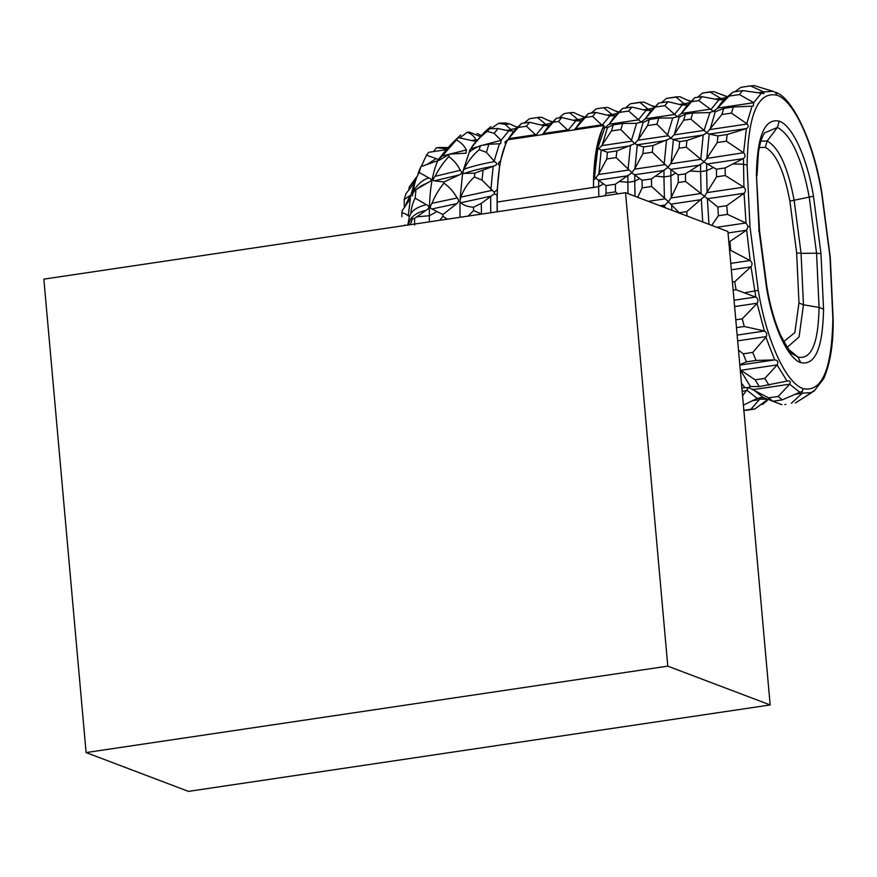 <?xml version="1.0" encoding="UTF-8"?>
<svg xmlns="http://www.w3.org/2000/svg" width="877" height="877" viewBox="0 0 877 877"><rect width="100%" height="100%" fill="white"/><g stroke="black" fill="none" stroke-linecap="round" stroke-linejoin="round"><path stroke-width="1.32" d="M594.518 177.088L597.807 147.983L604.801 127.428L597.807 147.983L594.518 177.088M497.314 211.752L497.182 202.028C497.149 174.106 500.657 153.354 507.717 139.783L603.99 125.477C596.941 139.048 593.433 159.8 593.466 187.722L593.63 176.343L595.702 177.932L598.465 174.523L606.785 158.956L607.454 152.313L598.574 148.958L596.174 150.482L596.733 147.511L598.574 148.926L601.775 145.626L611.422 130.936L613.319 124.83L606.983 127.823M750.427 386.461L740.188 369.754L755.108 379.84L759.296 386.614L750.493 386.461L748.607 387.502L768.614 397.862L778.184 396.437L789.706 384.269L799.879 392.249L802.389 391.438L803.08 388.599C785.945 383.194 766.334 340.177 758.265 290.331L749.967 226.737L748.125 226.518L746.042 223.076L727.493 214.383L718.406 215.731L717.824 206.994L704.527 196.349L716.553 176.825L716.432 169.217L704.012 162.092L685.408 173.832L685.54 181.429L678.294 182.504L678.173 174.907L667.912 167.452L651.458 178.875L651.589 186.472L668.417 201.71L671.026 197.961L678.294 182.504M679.598 213.188L668.417 201.71L663.155 206.961M687.754 104.9L686.812 105.01L688.017 104.626M651.655 110.261L650.712 110.37L651.918 109.998M615.544 115.621L614.602 115.742L615.807 115.358M581.451 120.697L580.508 120.807L581.714 120.423M549.353 125.466L548.41 125.575L549.616 125.192M745.867 128.744L727.154 134.521L726.386 141.186L743.597 152.751L746.36 128.579C748.355 127.647 748.673 126.124 747.303 123.997L731.407 113.111L721.892 114.525L723.788 108.419L715.479 111.686L713.396 111.379L716.893 108.748L732.997 92.041L723.514 99.978L716.893 108.748M723.47 99.616L718.822 99.857L701.984 96.645L698.761 100.614L691.525 101.699L694.737 97.72L701.984 96.645M685.529 114.098L692.764 113.023L690.879 119.129L683.632 120.204L685.529 114.098L679.631 116.959L677.296 116.751L681.265 113.582L691.525 101.699M649.429 119.469L658.813 118.066L656.928 124.183L647.533 125.575L649.429 119.469L643.532 122.32L641.186 122.111L645.154 118.943L658.638 103.091L668.033 101.688L664.81 105.668L655.415 107.06M690.879 119.129L706.895 132.822L721.892 114.525M710.041 129.599L715.259 111.73M656.928 124.183L670.784 138.193L673.985 134.894L683.632 120.204M674.358 134.334L679.193 117.09M613.319 124.83L622.714 123.438L620.817 129.544L634.685 143.554L637.886 140.254L647.533 125.575M638.248 139.706L643.093 122.462M706.774 158.43L717.254 142.545L717.923 135.891L709.274 134.093L706.884 132.865L703.201 134.97L686.899 140.506L686.242 147.15L704.023 161.828L706.774 158.43L743.597 152.751M673.393 139.531L670.784 138.226L652.948 145.549L652.291 152.203L667.912 167.2L670.675 163.791L678.995 148.235L679.664 141.581L673.393 139.531L671.069 163.067M637.283 144.891L634.674 143.587L616.849 150.91L616.18 157.564L631.813 172.561L634.564 169.162L642.896 153.596L643.554 146.941L637.283 144.891L634.97 168.439M651.589 186.472L642.194 187.875L642.063 180.267L631.802 172.813L615.358 184.236L615.479 191.844L617.715 193.861M768.614 397.862L772.878 401.26L763.209 397.511L761.203 397.555L750.898 409.296L754.834 409L768.34 399.002M761.916 397.347L757.191 398.399L743.4 405.13M602.148 145.067L607.421 127.68L605.086 127.472L609.055 124.304L622.538 108.452L631.922 107.06L628.699 111.028L619.315 112.42M618.625 112.464L607.651 107.411L603.716 107.707L612.025 114.536L614.602 115.742L609.866 115.819L595.823 112.42L592.6 116.389L601.666 124.863L575.465 128.755L573.909 129.949M584.531 117.529L573.558 112.475L569.622 112.771L577.921 119.601L580.508 120.807L575.772 120.883L561.718 117.485L558.496 121.464L567.572 129.928L543.378 133.523L541.811 134.718M615.479 191.844L606.084 193.236L605.963 185.639L595.702 178.184L593.521 180.059M764.273 397.961L761.203 397.555M404.363 206.851L404.22 199.539L410.129 195.439L410.6 195.845L409.987 199.189L402.148 210.776L401.863 213.199C403.453 212.76 405.591 213.637 408.265 215.819L409.395 216.619L410.885 213.429C411.203 208.156 412.618 203.069 415.139 198.147L426.386 204.681C429.905 206.369 429.719 208.287 425.827 210.436L414.547 218.428L410.853 218.768L408.035 225.016M410.962 218.603L410.853 218.768C414.087 214.602 419.074 211.828 425.827 210.436M456.742 203.683L442.918 214.536L431.955 208.956C429.829 208.255 429.84 206.38 431.988 203.311C435.102 195.724 439.081 189.004 443.905 183.15C449.232 186.834 453.639 191.778 457.136 197.994C459.131 200.033 459 201.929 456.742 203.683L431.955 208.956M444.025 181.967L434.236 180.87C432.613 180.695 432.887 179.171 435.058 176.321C438.851 168.965 443.411 162.409 448.728 156.665C453.573 159.954 457.421 164.492 460.282 170.302C462.234 172.111 461.938 173.635 459.395 174.874L444.025 181.967L443.905 183.15M427.625 164.131L436.198 158.573L438.368 159.581L442.271 156.04L466.4 149.923L465.983 153.201L449.528 154.111L439.607 160.052L420.927 166.619L418.143 173.109M412.475 195.275L413.308 190.737C414.262 183.786 416.202 177.702 419.151 172.473L428.952 177.976C432.186 179.303 431.879 180.837 428.042 182.569L415.972 189.618C413.615 191.646 412.453 193.532 412.475 195.275L412.113 196.031M428.042 182.569L421.212 185.869L415.972 189.618L415.139 198.147M820.982 253.65L823.558 309.208C822.801 347.994 815.204 365.797 800.767 362.629C787.667 358.561 772.67 325.696 766.509 287.59L759 230.158L756.423 174.6C757.18 135.814 764.777 118.011 779.214 121.179C792.315 125.247 807.311 158.112 813.472 196.218L820.982 253.65L816.564 253.212L809.241 197.193C801.808 158.024 791.197 134.784 777.395 127.472L764.437 132.942M774.424 91.942L775.465 92.238L776.901 95.198C794.036 100.603 813.648 143.62 821.705 193.477L830.004 257.071L832.876 318.603C831.911 369.283 821.979 392.611 803.08 388.599M776.901 95.198C758.002 91.197 748.07 114.525 747.105 165.205L749.967 226.737M785.858 404.396L784.838 404.582M781.922 404.692L771.617 400.8M746.579 410.272L754.834 409M747.599 410.074L743.663 410.37L750.898 409.296M802.872 398.322L814.327 390.451M767.189 400.614L762.738 404.286L760.951 404.549M775.728 92.337C791.92 97.128 814.119 141.921 821.924 193.368L830.267 257.29L833.15 319.173C833.49 343.4 830.355 363.188 823.766 378.524L813.999 391.263M813.977 391.285L814.053 391.219C814.93 389.925 814.185 390.364 811.839 392.534L802.323 393.181L801.929 391.405M795.428 402.971L811.729 392.611M802.323 393.181L791.372 403.288M799.879 392.249L782.328 399.857L772.878 401.26M746.809 123.569L752.027 106.172L753.31 106.073L753.727 102.631L761.368 93.214L763.911 93.609L763.615 91.888L773.021 91.318L775.728 92.644M773.021 91.318L754.275 85.617L750.471 85.902L763.615 91.888M727.351 96.722L724.117 95.516M691.251 101.315L687.754 100.274M655.141 106.676L651.655 105.646M619.041 112.037L615.544 111.006M584.937 117.112L581.451 116.071M552.85 121.881L549.353 120.84M515.676 126.639L517.781 127.012M788.368 103.409C789.355 103.42 788.489 102.379 785.759 100.285M763.911 330.892L744.288 326.485L742.238 318.855L757.037 303.42L764.426 331.046C766.608 332.131 767.222 333.984 766.279 336.593L765.873 337.174L774.676 359.888L755.996 360.436L746.404 361.861L739.793 364.689M750.186 260.601L730.716 250.373L729.905 241.46L746.667 230.092L750.186 260.601C752.302 262.409 752.576 264.459 751.019 266.74L755.821 297.139L736.044 289.728L733.139 290.155M755.821 297.139C758.079 298.673 758.539 300.69 757.224 303.201L757.037 303.42M592.6 116.389L585.211 117.496L588.434 113.517L595.823 112.42M575.465 128.755L585.211 117.496M602.51 128.448L603.453 126.496L605.086 127.472L602.51 128.448L596.733 147.511M558.496 121.464L553.124 122.265L556.347 118.285L561.718 117.485M543.378 133.523L553.124 122.265M526.408 126.233L535.474 134.696L508.507 138.698L518.252 127.439L526.408 126.233L529.631 122.254L543.674 125.652L536.099 134.905L535.474 134.696M716.553 176.825L725.257 175.532L743.926 187.272L743.444 158.507C745.428 156.95 745.549 155.086 743.817 152.927M743.444 158.507L725.169 167.924L716.432 169.217M593.63 176.343L596.174 150.482M552.433 122.298L541.46 117.244L537.524 117.54L545.834 124.37L548.41 125.575L543.674 125.652M542.995 133.885L547.972 126.88L556.347 118.285M575.772 120.883L568.186 130.136L567.572 129.928M575.093 129.116L580.07 122.111L588.434 113.517M603.453 126.496L603.99 125.477L601.666 124.863M518.252 127.439L521.464 123.471L513.078 132.087L508.507 138.698M507.717 139.783L507.268 140.134C504.549 142.184 504.111 143.083 505.963 142.83L500.449 160.995C497.807 163.396 497.544 164.788 499.671 165.139L497.226 189.64L494.31 192.337L482.032 180.081L474.435 176.957L474.819 173.175L462.563 173.427L463.955 169.283C467.89 161.445 472.966 154.911 479.182 149.704L486.384 152.335L494.157 161.105L499.408 143.784L500.635 143.664L501.074 140.342L508.759 130.881L512.409 130.991L510.962 129.555L516.805 128.261M474.819 173.164L493.696 166.137C497.303 164.942 497.599 163.418 494.584 161.565L494.157 161.105M729.905 241.46L728.809 241.624M748.125 226.518L746.667 230.092M755.108 379.84L764.788 378.404L777.143 365.007L787.064 381.078L759.296 386.614M787.064 381.078L788.083 380.87M787.217 381.046C789.991 380.475 790.846 381.528 789.782 384.181L789.706 384.269M742.578 395.856L748.607 387.502L741.865 387.963M744.628 387.327L741.449 383.172M774.676 359.888L774.797 359.888C777.691 360.195 778.502 361.861 777.241 364.887L777.143 365.007M736.483 327.636L744.288 326.485M738.489 350.087L743.247 353.837L746.404 361.861M765.873 337.174L752.762 352.422L743.247 353.837M742.238 318.855L735.792 319.82M732.416 282.043L734.729 281.692L751.019 266.74M729.609 250.537L730.716 250.373M734.729 281.692L736.044 289.728M752.762 352.422L755.996 360.436M764.788 378.404L768.965 385.178M778.184 396.437L782.328 399.857M727.493 214.383L726.726 205.678L744.047 193.291L707.388 198.739M746.042 223.076L744.047 193.291M711.729 225.378L718.406 215.731M727.296 96.766L713.812 91.636L702.641 93.006L710.896 91.745L709.877 91.932L722.922 99.649M690.835 101.732L679.861 96.678L666.542 98.377L676.945 96.788L675.926 96.974L684.224 103.804L686.812 105.01L682.076 105.087L668.033 101.688M654.735 107.104L643.762 102.039L630.431 103.738L640.835 102.149L639.826 102.346L648.125 109.165L650.712 110.37L645.976 110.447L631.922 107.06M517.54 127.505L509.745 123.964L505.042 124.326L510.962 129.555L506.972 130.454M499.934 123.131L505.295 122.988L509.745 123.964M460.25 137.557L467.2 132.284L469.436 132.109L480.739 136.724M433.6 151.381L436.494 147.698L447.555 148.893M443.839 150.066L446.053 148.75M472.1 140.572L475.992 139.695L476.924 140.463M467.2 132.284C471.223 133.786 474.15 136.264 475.992 139.695M490.999 128.546L498.607 123.295L505.042 124.326M438.368 159.592L446.305 149.638L428.765 152.313L427.077 154.33M477.57 140.704L473.799 141.011L458.276 137.623L452.653 143.006M499.408 143.784L488.873 144.234L480.432 145.637C475.181 147.972 471.453 150.175 469.239 152.214L470.905 148.761C475.477 141.822 480.947 136.034 487.316 131.397L489.454 128.755L498.037 128.524L508.759 130.881M489.454 128.755L484.137 132.515M761.368 93.214L742.676 90.605L732.997 92.041M750.471 85.902L740.901 87.327L750.471 85.902M734.773 91.778L740.901 87.327M697.467 97.314L702.641 93.006M661.368 102.686L666.542 98.377M625.257 108.046L630.431 103.738M603.716 107.707L596.338 108.803L603.716 107.707M591.164 113.111L596.338 108.803M569.622 112.771L564.24 113.571L569.622 112.771M559.066 117.88L564.24 113.571M529.346 118.757L538.544 117.354L529.346 118.757L524.172 123.065M521.464 123.471L529.631 122.254M483.38 145.001L501.074 140.342L494.146 133.326L487.316 131.397M470.905 148.761L477.362 146.876M469.239 152.214L462.99 171.158M442.271 156.04L456.358 139.969C460.677 142.118 464.032 145.429 466.4 149.923M421.289 166.455L426.43 155.229L436.198 158.573M415.424 181.561L406.029 193.642L404.22 199.539M413.034 183.688L414.974 179.982L415.797 180.026M408.912 189.048L409.197 187.086L414.974 179.982M752.027 106.172L733.369 106.994L723.788 108.419M729.774 96.01L739.454 94.573L753.727 102.631M698.761 100.614L713.396 111.379L709.46 112.585L692.764 113.023M709.953 112.519L704.023 130.487M664.81 105.668L677.296 116.751L672.725 117.978L658.813 118.066M628.699 111.028L641.186 122.111L636.516 123.35L622.714 123.438M507.18 140.802L507.268 140.134M463.955 169.283C471.53 166.466 481.747 163.9 494.584 161.565M493.696 166.137C480.892 168.461 470.697 171.037 463.133 173.832M413.308 190.737C418.614 183.293 423.821 179.04 428.952 177.976M410.348 198.673L408.265 215.819M717.923 135.891L727.154 134.521M679.664 141.581L686.899 140.506M643.554 146.941L652.948 145.549M607.454 152.313L616.849 150.91M620.817 129.544L611.422 130.936M500.449 161.817L500.449 160.995M431.988 203.311L457.136 197.994M410.885 213.429C413.681 209.362 418.844 206.446 426.386 204.681M468.252 216.071L473.536 210.557L473.481 207.202L481.298 203.387L491.219 196.108L460.776 202.773L459.976 201.655L460.776 197.172C463.922 188.95 468.482 182.219 474.435 176.957M473.481 207.202C467.912 206.819 463.67 205.339 460.776 202.773M460.776 197.172L491.69 190.43M491.219 196.108L494.266 193.872L497.073 195.045L497.237 194.365M726.386 141.186L717.254 142.545M678.173 174.907L685.408 173.832M686.242 147.15L678.995 148.235M642.063 180.267L651.458 178.875M652.291 152.203L642.896 153.596M605.963 185.639L615.358 184.236M616.18 157.564L606.785 158.956M497.347 190.649L497.226 189.64M744.167 193.203C745.954 191.285 745.867 189.3 743.926 187.272M717.824 206.994L726.726 205.678M679.565 212.683L686.801 211.609L687.086 216.038M685.54 181.429L704.527 196.349L686.801 211.609M702.707 221.958L701.348 199.616L671.289 204.1M637.689 197.314L642.194 187.875M604.856 195.779L606.084 193.236M473.536 210.557L481.462 213.977L481.298 203.387M439.596 220.335L442.951 216.334L447.391 219.173M459.976 201.644L460.008 217.299M497.073 195.045L497.149 211.785M725.257 175.532L725.169 167.924M462.563 173.427L460.052 199.145M483.008 170.467L482.032 180.081M731.407 113.111L733.369 106.994M479.182 149.704L480.432 145.637M488.873 144.234L486.384 152.335M609.055 124.304L614.163 117.047L622.538 108.452M645.154 118.943L650.274 111.675L658.638 103.091M681.265 113.582L686.373 106.314L694.737 97.72M739.454 94.573L742.676 90.605M409.669 186.373L409.197 187.086M438.412 147.489L448.542 147.577M498.607 123.284L501.14 123.098M473.777 144.135L469.458 150.767M498.037 128.524L494.146 133.326M407.86 224.786L409.395 216.619M401.83 216.772L401.863 213.199M760.918 141.087L767.112 141.065C778.831 147.27 787.831 166.959 794.113 200.142L801.074 253.332L816.564 253.212L819.074 307.41C818.351 343.51 811.28 360.052 797.884 357.027L792.918 354.012C791.646 354.494 787.557 348.224 780.618 335.2C774.764 322.199 770.203 306.248 766.937 287.36L759.515 230.585L756.423 174.6M783.764 341.581L794.847 332.602L798.969 302.982L796.656 252.894L801.074 253.332L803.453 304.79L799.079 336.932L787.206 347.303M796.656 252.894L789.881 201.118C784.191 170.993 775.992 153.069 765.292 147.369L759.307 147.544M758.715 231.287L759 230.158L758.715 231.287M770.159 704.944L188.478 791.383L86.099 752.576L43.85 279.138L625.531 192.699L727.91 231.506L770.159 704.944L667.792 666.147L625.531 192.699M86.099 752.576L667.792 666.147M497.182 202.028L598.64 186.637L598.783 196.678M707.366 198.717L708.978 224.326M671.618 204.429L671.914 210.283M709.219 134.071L706.818 158.364M706.654 163.955L706.621 170.708L700.602 171.607L701.096 193.532M670.883 169.557L670.85 175.904L663.944 176.924L664.426 198.399M634.773 174.918L634.751 181.265L627.844 182.295L628.009 193.642M713.242 167.606L706.621 170.708L707.114 192.644M675.696 173.186L670.85 175.904L671.322 197.369M639.596 178.546L634.751 181.265L635.014 196.295M763.209 397.511L752.707 389.125M601.183 150.252L598.859 173.799M598.673 180.278L598.64 186.637L603.486 183.918M410.217 224.698L412.618 218.647M437.853 160.644C432.12 173.361 429.281 191.723 429.324 215.742L436.538 211.828M449.528 154.111L448.728 156.654M416.553 216.849L429.324 215.742L429.401 221.848M420.927 166.619L419.151 172.473M759.339 399.221L767.331 399.188M814.053 391.219L813.198 391.35M758.967 399.715L752.641 400.646M802.214 393.291L795.165 394.332M833.15 319.173L832.876 318.603M764.426 331.046L737.151 335.102M766.279 336.593L737.667 340.846M755.568 297.04L734.038 300.241M757.224 303.201L734.608 306.566M631.769 141.164L601.775 145.626M667.868 135.803L637.886 140.254M703.968 130.443L673.985 134.894M747.303 123.997L710.096 129.533M746.36 128.579L709.274 134.093M703.069 135.014L673.174 139.454M666.969 140.375L637.064 144.815M630.87 145.735L600.964 150.186M628.656 170.039L598.465 174.523M664.755 164.668L634.564 169.162M700.866 159.307L670.675 163.791M743.214 158.638L706.807 164.043M700.405 164.997L670.697 169.414M664.306 170.357L634.586 174.775M628.195 175.729L598.487 180.147M609.866 115.819L602.291 125.071M490.857 189.585L493.181 166.334M744.485 292.797L758.265 290.331M746.491 230.223L728.042 232.964M745.845 222.977L716.794 227.296M789.782 384.181L753.475 389.574M746.294 390.638L742.161 391.252M774.797 359.888L739.826 365.084M777.241 364.887L740.912 370.28M750.865 266.893L731.319 269.798M750.054 260.524L730.749 263.385M757.191 398.399L746.689 390.013M732.986 163.966L743.422 164.163L747.105 165.205M763.703 91.932L758.221 92.743M720.203 98.388L715.193 99.134M684.17 103.749L679.511 104.44M648.059 109.11L643.411 109.8M611.96 114.481L607.301 115.172M577.855 119.546L573.207 120.237M545.768 124.315L541.109 125.005M753.847 102.708L717.507 108.101M710.326 109.176L681.341 113.484M674.281 114.525L645.242 118.844M638.182 119.897L609.131 124.205M459.395 174.874L434.236 180.87M435.058 176.321L460.282 170.302M405.941 204.363L410.129 195.439M494.266 193.872L494.31 192.337M743.751 187.163L707.136 192.6M701.052 193.499L671.026 197.961M665.204 205.01L660.03 205.777M664.952 198.871L648.322 201.337M627.877 175.948L627.844 182.295L619.524 181.528M663.977 170.576L663.944 176.924L655.634 176.167M700.635 164.843L700.602 171.607L690.287 171.015M490.747 212.727L490.649 196.558M630.388 145.922L628.064 169.458M666.487 140.55L664.163 164.098M703.201 134.97L700.8 159.252M636.625 123.339L631.352 140.726M672.725 117.978L667.452 135.365M414.711 182.273L410.6 195.845M414.547 218.428L414.635 225.06M442.918 214.536L442.951 216.334M645.976 110.447L638.259 119.974M682.076 105.087L674.358 114.602M718.822 99.857L710.874 109.647M428.765 152.302L426.43 155.229M458.276 137.623L456.358 139.969M551.677 123.076L545.834 124.37M583.775 118.307L577.921 119.601M617.868 113.243L612.025 114.536M653.979 107.882L648.125 109.165M690.078 102.51L684.224 103.804M726.573 97.38L720.697 98.739M664.722 205.448L664.821 207.597M789.881 201.118L813.472 196.218M798.969 302.982L803.453 304.79L819.074 307.41L823.558 309.208M788.818 349.572L797.884 357.027L800.767 362.629M765.292 147.369L767.112 141.065L777.395 127.472L779.214 121.179M475.4 143.006L474.665 143.17M481.33 135.486L477.11 133.479M404.867 224.95L404.703 225.521M416.663 176.825L409.373 186.823M460.721 134.992C452.653 142.512 447.961 147.424 446.645 149.737M490.846 126.65L485.036 131.616L473.712 144.223M756.972 175.74L758.462 152.291C760.293 142.271 760.666 140.123 764.481 132.865L764.459 132.898"/></g></svg>
